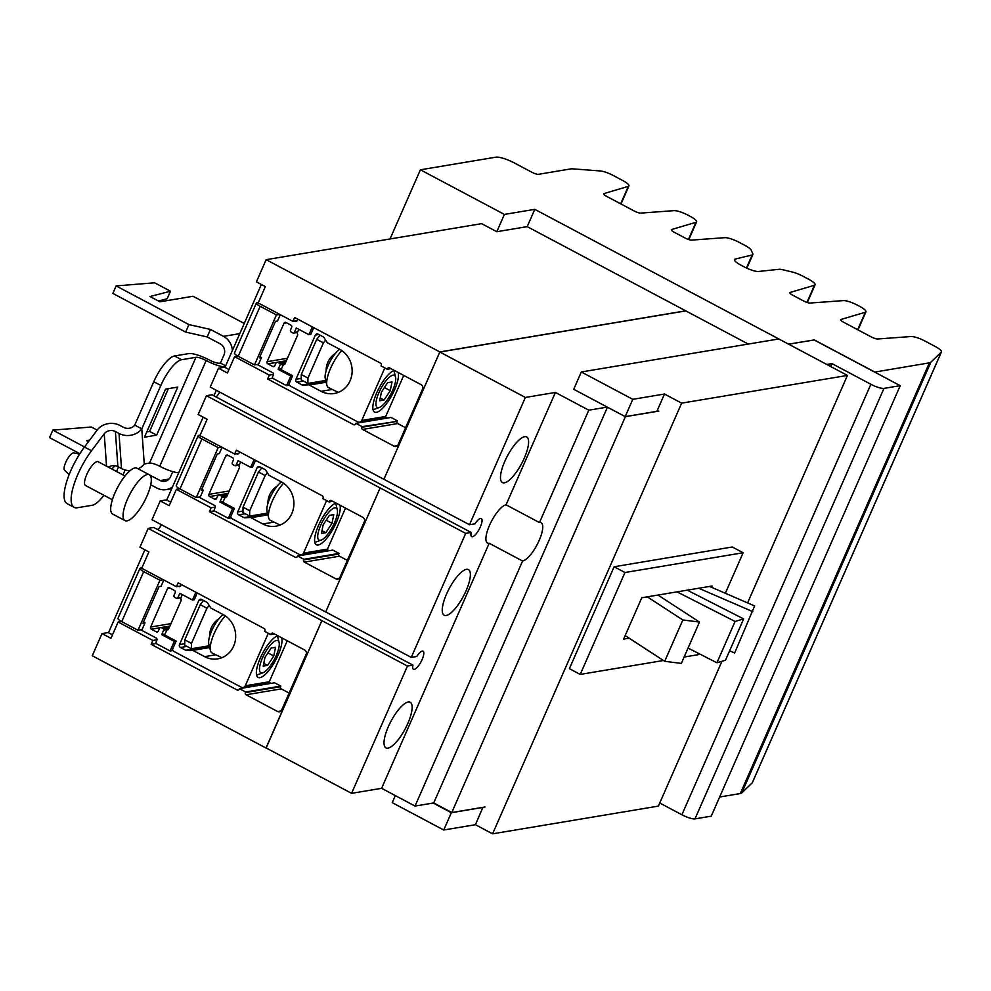 <?xml version="1.0" encoding="UTF-8"?>
<svg xmlns="http://www.w3.org/2000/svg" width="991" height="991" viewBox="0 0 991 991"><rect width="100%" height="100%" fill="white"/><g stroke="black" fill="none" stroke-linecap="round" stroke-linejoin="round"><path stroke-width="1.49" d="M261.822 467.851L258.49 472.001L265.167 475.556L267.384 472.794M267.483 513.115L249.633 516.1L242.944 512.545L243.043 507.181L249.72 510.737L265.167 475.556M243.043 507.181L258.49 472.001M249.633 516.1L249.72 510.737M203.589 600.509L200.244 604.671L206.933 608.214L209.151 605.451M209.25 645.773L191.387 648.758L184.71 645.215L184.797 639.852L191.486 643.407L206.933 608.214M184.797 639.852L200.244 604.671M191.387 648.758L191.486 643.407M729.624 650.814L734.653 652.982L754.622 605.947L709.544 586.437M752.801 611.645L698.729 588.245M743.634 618.904L735.074 621.444L716.927 662.781L725.486 660.254L743.634 618.904L687.246 590.165M716.927 662.781L688.064 648.064M735.074 621.444L677.064 591.862M699.473 622.063L682.836 619.97L664.688 661.307L681.325 663.4L699.473 622.063L657.974 595.058M664.688 661.307L625.172 635.59M682.836 619.97L647.284 596.842M160.245 500.913L151.995 519.73L325.68 611.98L380.16 487.956L206.438 395.706L198.175 414.523L207.119 419.267L199.947 435.594L234.694 454.051L236.391 450.174L322.348 495.834A1.61 1.486 80.5 0 1 323.066 497.99L322.806 498.597L329.049 501.917L329.322 501.285A1.61 1.486 80.5 0 1 331.316 500.566L362.904 517.352A3.233 2.985 80.5 0 1 364.354 521.675L339.876 577.443A3.233 2.985 80.5 0 1 335.899 578.88L304.299 562.095A1.61 1.486 80.5 0 1 303.58 559.94L303.853 559.308L297.61 555.988L297.337 556.595A1.61 1.486 80.5 0 1 295.355 557.326L209.398 511.666L211.095 507.801L176.361 489.343L169.188 505.67L160.245 500.913L166.835 499.811M176.361 489.343L179.668 488.774M211.095 507.801L215.258 507.095M209.398 511.666L214.576 510.799M327.179 549.658L329.173 550.711M297.61 555.988L332.803 550.104L339.046 553.424L338.761 554.056A1.61 1.486 -99.5 0 0 339.492 556.211L347.358 560.398M303.853 559.308L339.046 553.424M329.049 501.917L332.703 501.31M234.694 454.051L238.893 453.345M489.182 543.266A21.529 6.726 -62 0 1 487.522 543.056A21.529 6.726 -62 0 1 490.533 523.137A21.529 6.726 -62 0 1 506.054 504.815L539.476 522.567A21.529 6.726 -62 0 1 541.136 522.777A21.529 6.726 -62 0 1 538.113 542.696A21.529 6.726 -62 0 1 522.591 561.017L489.182 543.266L381.609 788.316L351.582 793.333L266.046 747.908L321.914 620.626L148.192 528.376L139.942 547.181L148.885 551.937L141.713 568.264L176.46 586.709L178.157 582.844L264.114 628.492A1.61 1.486 80.5 0 1 264.832 630.66L264.56 631.267L270.816 634.587L271.088 633.955A1.61 1.486 80.5 0 1 273.07 633.237L304.671 650.022A3.233 2.985 80.5 0 1 306.12 654.345L281.642 710.101A3.233 2.985 80.5 0 1 277.666 711.55L246.065 694.765A1.61 1.486 80.5 0 1 245.347 692.598L245.619 691.978L239.376 688.658L239.104 689.265A1.61 1.486 80.5 0 1 237.122 689.984L151.165 644.336L152.862 640.459L118.115 622.014L110.955 638.328L102.011 633.583L108.601 632.481M118.115 622.014L121.447 621.456M152.862 640.459L157.024 639.765M151.165 644.336L156.343 643.469M268.945 682.316L270.939 683.381M239.376 688.658L274.557 682.774L280.8 686.094L280.527 686.726A1.61 1.486 -99.5 0 0 281.246 688.881L289.124 693.056M245.619 691.978L280.8 686.094M270.816 634.587L274.47 633.967M176.46 586.709L180.647 586.015M266.17 747.97L321.877 620.626L407.45 666.051L351.582 793.333M102.011 633.583L92.274 655.757L265.96 748.007M320.068 335.181L316.724 339.331L323.4 342.886L325.63 340.124M325.717 380.445L307.867 383.43L301.177 379.875L301.276 374.524L307.953 378.067L323.4 342.886M301.276 374.524L316.724 339.331M307.867 383.43L307.953 378.067M325.68 611.98L380.11 487.968M607.446 407.19L433.724 802.945L415.031 806.067L522.591 561.017M607.26 407.103L588.803 410.187L555.394 392.436L525.366 397.453L439.831 352.028L685.834 310.901M539.476 522.567L588.803 410.187M433.724 802.945L451.785 812.533L625.432 416.592M658.879 411.079L625.556 416.654M485.107 806.971L451.785 812.533M788.576 344.162L534.793 209.336L504.394 214.415L496.801 231.721L481.626 223.656L266.145 259.679L256.409 281.853L265.353 286.597L258.193 302.924L292.927 321.381L297.127 320.675M685.71 310.827L439.831 351.929L266.145 259.679M292.927 321.381L294.637 317.504L380.581 363.164A1.61 1.486 80.5 0 1 381.3 365.32L381.04 365.927L387.283 369.247L387.555 368.627A1.61 1.486 80.5 0 1 389.55 367.896L421.15 384.681A3.233 2.985 80.5 0 1 422.587 389.005L398.109 444.773A3.233 2.985 80.5 0 1 394.133 446.21L362.533 429.437A1.61 1.486 80.5 0 1 361.814 427.27L362.087 426.638L355.843 423.33L355.583 423.937A1.61 1.486 80.5 0 1 353.589 424.656L267.632 379.008L269.341 375.131L234.594 356.673L227.422 373L218.491 368.256L210.228 387.06L383.913 479.31L439.831 351.929M383.913 479.31L439.831 352.028M387.283 369.247L390.937 368.64M362.087 426.638L397.007 421.386A1.61 1.486 -99.5 0 0 397.725 423.553L405.592 427.728M355.843 423.33L391.036 417.446L397.28 420.766M385.412 416.988L387.419 418.053M267.632 379.008L272.822 378.141M269.341 375.131L273.491 374.437M234.594 356.673L237.902 356.116M218.491 368.256L225.068 367.153M148.192 528.376L153.729 527.447L412.95 665.134L407.45 666.051M157.941 529.69A10.232 3.196 118 0 0 161.471 524.759M206.438 395.706L211.975 394.79L471.183 532.464L465.683 533.393L380.16 487.956M216.187 397.019A10.232 3.196 118 0 0 219.705 392.089M446.185 615.485A25.84 8.064 -62 0 1 444.191 615.238A25.84 8.064 -62 0 1 447.808 591.33A25.84 8.064 -62 0 1 466.439 569.342A25.84 8.064 -62 0 1 468.433 569.59A25.84 8.064 -62 0 1 464.804 593.498A25.84 8.064 -62 0 1 446.185 615.485M387.939 748.155A25.84 8.064 -62 0 1 385.957 747.895A25.84 8.064 -62 0 1 389.574 724A25.84 8.064 -62 0 1 408.205 702.012A25.84 8.064 -62 0 1 410.187 702.26A25.84 8.064 -62 0 1 406.57 726.168A25.84 8.064 -62 0 1 387.939 748.155M325.717 611.967L411.253 657.405L416.753 656.488A10.232 3.196 -62 0 1 422.265 651.112A10.232 3.196 -62 0 1 423.046 651.211A10.232 3.196 -62 0 1 421.609 660.675A10.232 3.196 -62 0 1 414.238 669.371A10.232 3.196 -62 0 1 413.458 669.272A10.232 3.196 -62 0 1 412.95 665.134M411.253 657.405L465.683 533.393M383.951 479.31L469.486 524.735L474.986 523.818A10.232 3.196 -62 0 1 480.499 518.442A10.232 3.196 -62 0 1 481.279 518.541A10.232 3.196 -62 0 1 479.855 528.005A10.232 3.196 -62 0 1 472.472 536.713A10.232 3.196 -62 0 1 471.691 536.602A10.232 3.196 -62 0 1 471.183 532.464M469.486 524.735L525.366 397.453M506.054 504.815L555.394 392.436M381.609 788.316L415.031 806.067M524.673 436.672A25.84 8.064 -62 0 1 526.667 436.932A25.84 8.064 -62 0 1 523.037 460.827A25.84 8.064 -62 0 1 504.419 482.815A25.84 8.064 -62 0 1 502.425 482.567A25.84 8.064 -62 0 1 506.042 458.66A25.84 8.064 -62 0 1 524.673 436.672M581.308 371.972L778.79 338.959L847.441 375.428L681.647 403.139L664.49 394.022L656.897 411.327L625.197 416.629L632.791 399.323L581.308 371.972L573.715 389.277L625.197 416.629M664.49 394.022L632.791 399.323M482.902 807.331L475.432 824.71L443.733 830.012L451.339 812.707L433.141 803.044M483.026 807.405L451.339 812.707M663.45 660.502L580.231 674.413L569.391 668.652L614.123 566.753L732.287 546.995L743.126 552.755L725.338 593.275M721.943 661.294L658.383 806.104L492.589 833.827L681.647 403.139M847.441 375.428L747.586 602.9M475.432 824.71L492.589 833.827M395.347 795.612L392.25 802.66L443.733 830.012M698.866 653.577L698.395 654.667L684.124 657.045M580.231 674.413L624.962 572.513L614.123 566.753M743.126 552.755L624.962 572.513M629.136 638.179L623.624 639.096L641.772 597.759L712.071 586.015L711.513 587.291M339.665 349.266A18.197 5.686 118 0 0 329.099 363.424A18.197 5.686 118 0 0 325.283 378.673L326.919 385.301A23.573 7.358 118 0 0 328.442 387.592L338.315 392.374M279.735 314.37L276.415 314.927L260.162 306.293A6.999 1.548 -156.3 0 1 256.396 303.035L234.458 353.031A6.999 1.548 23.7 0 0 238.224 356.289L254.476 364.923L258.54 364.242L261.488 357.516L259.456 357.85L275.498 321.319L277.53 320.973L280.292 314.667M256.396 303.035A6.999 1.548 -156.3 0 1 256.929 302.738L258.378 302.503M276.415 314.927L254.476 364.923M341.796 350.579A23.573 7.358 118 0 0 326.919 385.301M257.177 364.465L272.649 372.69A1.61 1.486 80.5 0 1 273.38 374.846L272.661 376.481A1.61 1.486 -99.5 0 0 273.38 378.636L286.572 385.648L289.446 385.177M261.364 284.479L224.969 367.388L228.958 369.507M297.808 319.189L297.263 320.427A1.61 1.486 80.5 0 1 295.268 321.158L295.033 321.034M286.572 385.648L290.797 376.047L278.149 369.333L280.131 364.799A1.078 0.991 -99.5 0 0 279.648 363.363L277.926 362.446A1.61 1.486 -99.5 0 0 275.944 363.164L274.804 365.766A1.61 1.486 80.5 0 1 272.81 366.484L267.843 363.846A1.61 1.486 80.5 0 1 267.124 361.69L284.008 323.227A1.61 1.486 80.5 0 1 285.99 322.509L290.958 325.147A1.61 1.486 80.5 0 1 291.676 327.315L290.536 329.904A1.61 1.486 -99.5 0 0 291.267 332.072L292.989 332.988A1.078 0.991 -99.5 0 0 294.315 332.505L296.297 327.984L308.944 334.698L312.351 326.919M261.488 357.516L259.964 356.698M278.149 369.333L281.531 368.763M387.605 382.712L392.015 381.981L390.256 390.652L384.074 400.054L379.664 400.785L381.424 392.126L387.605 382.712M384.074 400.054L380.234 398.01M390.256 390.652L384.421 387.555M339.566 349.216A23.573 21.777 80.5 0 1 351.966 373.892A23.573 21.777 80.5 0 1 334.202 393.514A23.573 21.777 80.5 0 1 321.072 391.321L309.254 385.041A2.155 1.994 -99.5 0 0 308.238 384.818L303.135 385.152A2.155 1.994 80.5 0 1 302.119 384.929L296.916 382.167A2.155 1.994 80.5 0 1 295.95 379.28L315.373 335.057A2.155 1.994 80.5 0 1 318.012 334.091L323.227 336.866A2.155 1.994 80.5 0 1 324.02 337.597L326.943 342.192A2.155 1.994 -99.5 0 0 327.736 342.936L339.566 349.216M384.805 367.934L361.752 420.457A3.233 2.985 -99.5 0 1 357.776 421.893L290.574 386.205A3.233 2.985 -99.5 0 1 288.963 384.087L292.618 375.738L281.159 369.655A3.233 2.985 -99.5 0 1 281.295 369.296L283.042 365.307A1.288 1.189 -99.5 0 1 283.711 364.663L284.838 364.254L297.758 334.834L297.35 333.608A1.288 1.189 -99.5 0 1 297.387 332.617L298.836 329.322M290.797 376.047L292.618 375.738M308.944 334.698L310.778 334.388L313.726 327.649M378.711 407.635A18.197 5.686 -62 0 1 378.971 392.535A18.197 5.686 -62 0 1 392.969 375.143A18.197 5.686 -62 0 1 395.545 377.088A18.197 5.686 -62 0 1 390.863 394.046A18.197 5.686 -62 0 1 379.429 407.437A18.197 5.686 -62 0 1 378.711 407.635M359.572 422.203L383.542 418.19A3.233 2.985 -99.5 0 0 385.722 416.443L403.721 375.428M398.159 372.48A23.573 7.358 -62 0 1 391.767 395.483A23.573 7.358 -62 0 1 376.419 412.343A23.573 7.358 -62 0 1 374.598 412.107A23.573 7.358 -62 0 1 377.546 391.049A23.573 7.358 -62 0 1 394.245 370.399M281.432 481.936A18.197 5.686 118 0 0 270.853 496.095A18.197 5.686 118 0 0 267.037 511.344L268.685 517.971A23.573 7.358 118 0 0 270.209 520.263L280.069 525.044M221.501 447.04L218.181 447.598L201.929 438.963A6.999 1.548 -156.3 0 1 198.163 435.706L176.212 485.701A6.999 1.548 23.7 0 0 179.978 488.947L196.243 497.581L200.306 496.9L203.254 490.173L201.223 490.52L217.264 453.989L219.296 453.643L222.058 447.337M198.163 435.706A6.999 1.548 -156.3 0 1 198.696 435.396L200.132 435.173M218.181 447.598L196.243 497.581M283.55 483.236A23.573 7.358 118 0 0 268.685 517.971M198.943 497.135L214.415 505.348A1.61 1.486 80.5 0 1 215.134 507.516L214.415 509.151A1.61 1.486 -99.5 0 0 215.146 511.306L228.339 518.318L231.2 517.835M203.13 417.149L166.736 500.059L170.725 502.177M239.562 451.859L239.029 453.098A1.61 1.486 80.5 0 1 237.035 453.828L236.799 453.692M228.339 518.318L232.551 508.705L219.915 501.991L221.897 497.47A1.078 0.991 -99.5 0 0 221.414 496.033L219.692 495.116A1.61 1.486 -99.5 0 0 217.698 495.834L216.558 498.436A1.61 1.486 80.5 0 1 214.576 499.154L209.609 496.516A1.61 1.486 80.5 0 1 208.89 494.348L225.762 455.897A1.61 1.486 80.5 0 1 227.757 455.179L232.724 457.817A1.61 1.486 80.5 0 1 233.442 459.973L232.303 462.574A1.61 1.486 -99.5 0 0 233.021 464.729L234.756 465.646A1.078 0.991 -99.5 0 0 236.081 465.163L238.063 460.642L250.711 467.356L254.117 459.589M203.254 490.173L201.73 489.368M219.915 501.991L223.285 501.434M329.359 515.382L333.769 514.651L332.01 523.31L325.841 532.724L321.431 533.455L323.19 524.784L329.359 515.382M325.841 532.724L322.001 530.68M332.01 523.31L326.188 520.225M281.32 481.874A23.573 21.777 80.5 0 1 293.732 506.562A23.573 21.777 80.5 0 1 275.969 526.184A23.573 21.777 80.5 0 1 262.838 523.991L251.008 517.698A2.155 1.994 -99.5 0 0 249.992 517.475L244.901 517.81A2.155 1.994 80.5 0 1 243.885 517.599L238.682 514.825A2.155 1.994 80.5 0 1 237.716 511.951L257.127 467.727A2.155 1.994 80.5 0 1 259.778 466.761L264.993 469.523A2.155 1.994 80.5 0 1 265.774 470.267L268.71 474.862A2.155 1.994 -99.5 0 0 269.502 475.593L281.32 481.874M326.572 500.604L303.519 553.114A3.233 2.985 -99.5 0 1 299.542 554.564L232.34 518.875A3.233 2.985 -99.5 0 1 230.717 516.757L234.384 508.408L222.925 502.313A3.233 2.985 -99.5 0 1 223.049 501.966L224.808 497.978A1.288 1.189 -99.5 0 1 225.477 497.333L226.605 496.912L239.525 467.504L239.116 466.265A1.288 1.189 -99.5 0 1 239.153 465.287L240.602 461.992M232.551 508.705L234.384 508.408M250.711 467.356L252.532 467.058L255.492 460.32M320.477 540.293A18.197 5.686 -62 0 1 320.737 525.205A18.197 5.686 -62 0 1 334.735 507.801A18.197 5.686 -62 0 1 337.312 509.758A18.197 5.686 -62 0 1 332.617 526.716A18.197 5.686 -62 0 1 321.195 540.107A18.197 5.686 -62 0 1 320.477 540.293M301.338 554.861L325.308 550.86A3.233 2.985 -99.5 0 0 327.488 549.113L345.487 508.098M339.925 505.137A23.573 7.358 -62 0 1 333.533 528.153A23.573 7.358 -62 0 1 318.185 545.013A23.573 7.358 -62 0 1 316.364 544.777A23.573 7.358 -62 0 1 319.313 523.719A23.573 7.358 -62 0 1 336.011 503.056M223.198 614.606A18.197 5.686 118 0 0 212.619 628.765A18.197 5.686 118 0 0 208.804 644.001L210.451 650.641A23.573 7.358 118 0 0 211.975 652.933L221.835 657.714M163.267 579.71L159.947 580.255L143.695 571.621A6.999 1.548 -156.3 0 1 139.929 568.376L117.979 618.359A6.999 1.548 23.7 0 0 121.744 621.617L137.997 630.251L142.072 629.57L145.02 622.844L142.989 623.178L159.031 586.647L161.062 586.313L163.825 580.008M139.929 568.376A6.999 1.548 -156.3 0 1 140.462 568.066L141.899 567.843M159.947 580.255L137.997 630.251M225.316 615.907A23.573 7.358 118 0 0 210.451 650.641M140.71 629.805L156.182 638.018A1.61 1.486 80.5 0 1 156.9 640.174L156.182 641.809A1.61 1.486 -99.5 0 0 156.9 643.977L170.105 650.988L172.967 650.505M144.884 549.819L108.49 632.729L112.491 634.847M181.328 584.529L180.783 585.768A1.61 1.486 80.5 0 1 178.801 586.486L178.566 586.362M170.105 650.988L174.317 641.375L161.682 634.661L163.664 630.14A1.078 0.991 -99.5 0 0 163.181 628.69L161.459 627.774A1.61 1.486 -99.5 0 0 159.464 628.505L158.325 631.094A1.61 1.486 80.5 0 1 156.343 631.824L151.375 629.186A1.61 1.486 80.5 0 1 150.644 627.018L167.529 588.567A1.61 1.486 80.5 0 1 169.523 587.836L174.49 590.475A1.61 1.486 80.5 0 1 175.209 592.643L174.069 595.232A1.61 1.486 -99.5 0 0 174.788 597.4L176.509 598.316A1.078 0.991 -99.5 0 0 177.835 597.833L179.829 593.312L192.477 600.026L195.884 592.259M145.02 622.844L143.497 622.026M161.682 634.661L165.051 634.091M271.125 648.052L275.535 647.309L273.776 655.98L267.607 665.382L263.197 666.125L264.956 657.454L271.125 648.052M267.607 665.382L263.755 663.338M273.776 655.98L267.954 652.883M223.086 614.544A23.573 21.777 80.5 0 1 235.499 639.232A23.573 21.777 80.5 0 1 217.735 658.854A23.573 21.777 80.5 0 1 204.604 656.649L192.774 650.369A2.155 1.994 -99.5 0 0 191.759 650.146L186.667 650.48A2.155 1.994 80.5 0 1 185.651 650.257L180.449 647.495A2.155 1.994 80.5 0 1 179.482 644.608L198.894 600.385A2.155 1.994 80.5 0 1 201.545 599.431L206.747 602.194A2.155 1.994 80.5 0 1 207.54 602.924L210.476 607.52A2.155 1.994 -99.5 0 0 211.256 608.263L223.086 614.544M268.326 633.261L245.273 685.784A3.233 2.985 -99.5 0 1 241.296 687.234L174.106 651.533A3.233 2.985 -99.5 0 1 172.484 649.415L176.15 641.066L164.692 634.983A3.233 2.985 -99.5 0 1 164.816 634.636L166.575 630.635A1.288 1.189 -99.5 0 1 167.244 629.991L168.371 629.582L181.279 600.162L180.882 598.936A1.288 1.189 -99.5 0 1 180.919 597.957L182.369 594.662M174.317 641.375L176.15 641.066M192.477 600.026L194.298 599.716L197.259 592.99M262.231 672.963A18.197 5.686 -62 0 1 262.504 657.863A18.197 5.686 -62 0 1 276.501 640.471A18.197 5.686 -62 0 1 279.078 642.416A18.197 5.686 -62 0 1 274.383 659.387A18.197 5.686 -62 0 1 262.962 672.765A18.197 5.686 -62 0 1 262.231 672.963M243.105 687.531L267.075 683.517A3.233 2.985 -99.5 0 0 269.255 681.771L287.254 640.768M281.692 637.808A23.573 7.358 -62 0 1 275.287 660.811A23.573 7.358 -62 0 1 259.939 677.671A23.573 7.358 -62 0 1 258.131 677.448A23.573 7.358 -62 0 1 261.067 656.389A23.573 7.358 -62 0 1 277.765 635.727M659.746 802.995L681.895 814.763A10.765 2.378 23.7 0 0 694.988 818.888L711.241 816.163L900.224 385.672L883.972 388.385A10.765 2.378 -156.3 0 1 870.866 384.273L831.945 363.598L830.656 366.509M831.945 363.598L826.791 364.453M496.801 231.721L527.2 226.642L748.279 344.063M788.675 344.211L814.144 339.95L900.224 385.672M788.588 344.137L814.144 339.95M534.793 209.336L527.2 226.642M504.394 214.415L420.395 169.795L390.033 238.967M420.395 169.795L495.896 157.173A15.286 3.382 -156.3 0 1 514.49 163.019L531.87 172.261A5.389 1.189 23.7 0 0 538.423 174.317L571.051 168.854A11.842 2.614 -156.3 0 1 572.377 168.829L600.224 170.947A11.842 2.614 -156.3 0 1 613.305 175.506L622.571 180.424A11.842 2.614 -156.3 0 1 628.951 185.924A11.842 2.614 -156.3 0 1 628.319 186.382L603.915 193.592A5.389 1.189 23.7 0 0 603.643 193.802A5.389 1.189 23.7 0 0 606.529 196.305L634.24 211.021A5.389 1.189 23.7 0 0 640.632 213.102L674.029 210.649A11.842 2.614 -156.3 0 1 688.088 215.22L690.219 216.348A11.842 2.614 -156.3 0 1 696.599 221.86A11.842 2.614 -156.3 0 1 695.979 222.318L671.564 229.528A5.389 1.189 23.7 0 0 671.291 229.739A5.389 1.189 23.7 0 0 674.177 232.241L685.091 238.026A5.389 1.189 23.7 0 0 691.483 240.107L724.867 237.667A11.842 2.614 -156.3 0 1 738.939 242.238L744.885 245.384A11.842 2.614 -156.3 0 1 751.19 250.19L752.826 253.783A11.842 2.614 -156.3 0 1 752.887 254.489A11.842 2.614 -156.3 0 1 752.157 254.972L735.161 259.085A11.842 2.614 23.7 0 0 734.442 259.568A11.842 2.614 23.7 0 0 740.81 265.08L744.266 266.913A11.842 2.614 23.7 0 0 758.474 271.472L779.124 269.292A11.842 2.614 -156.3 0 1 782.878 269.75L792.329 272.029A11.842 2.614 -156.3 0 1 802.772 276.142L808.718 279.301A11.842 2.614 -156.3 0 1 815.097 284.801A11.842 2.614 -156.3 0 1 814.478 285.259L790.062 292.469A5.389 1.189 23.7 0 0 789.79 292.679A5.389 1.189 23.7 0 0 792.676 295.182L803.59 300.967A5.389 1.189 23.7 0 0 809.981 303.048L843.366 300.607A11.842 2.614 -156.3 0 1 857.438 305.178L859.569 306.306A11.842 2.614 -156.3 0 1 865.948 311.806A11.842 2.614 -156.3 0 1 865.329 312.264L840.913 319.486A5.389 1.189 23.7 0 0 840.641 319.684A5.389 1.189 23.7 0 0 843.527 322.186L871.238 336.903A5.389 1.189 23.7 0 0 877.63 338.984L911.026 336.531A11.842 2.614 -156.3 0 1 925.086 341.102L935.07 346.404A11.842 2.614 -156.3 0 1 941.45 351.916A11.842 2.614 -156.3 0 1 941.314 352.115L930.834 362.235L741.776 792.924L752.256 782.803A11.842 2.614 23.7 0 0 752.392 782.605L941.45 351.916M930.834 362.235L929.385 362.855L740.327 793.543L741.776 792.924M929.385 362.855L874.657 372.096M719.664 796.999L740.327 793.543M814.193 339.863L874.706 371.997M158.411 300.991L167.182 298.725L170.477 291.218L154.633 282.807L116.145 285.916L112.85 293.41L185.651 332.084L188.947 324.59L116.145 285.916M244.257 323.462L193.059 296.272L159.947 301.809L150.013 296.532L170.477 291.218M88.484 441.676L86.713 440.735L89.797 439.93M122.958 474.912L125.126 469.969M84.532 446.953L52.845 430.119L49.55 437.613L79.862 453.717M52.845 430.119L91.333 427.01L97.155 430.106M225.651 365.828L220.436 363.065L223.941 355.088A8.399 7.755 -99.5 0 0 220.188 343.84L207.181 336.94L185.651 332.084M188.947 324.59L210.464 329.433L207.181 336.94M210.464 329.433L223.471 336.345A16.797 15.522 80.5 0 1 232.402 350.467M79.577 454.175L73.805 452.924A9.848 3.072 118 0 0 73.309 452.924A9.848 3.072 118 0 0 66.397 460.926A9.848 3.072 118 0 0 64.601 470.267L69.159 474.627M172.484 486.953A16.797 15.522 80.5 0 1 166.24 489.616A16.797 15.522 80.5 0 1 156.888 488.043L150.731 484.785M149.542 474.9L160.17 480.548A8.399 7.755 -99.5 0 0 164.853 481.329A8.399 7.755 -99.5 0 0 170.514 476.795L172.781 471.629M220.436 363.065L219.544 363.214A8.399 1.858 -156.3 0 1 209.324 360.006A16.797 3.716 23.7 0 0 188.897 353.576L174.49 355.98L181.539 359.721L195.945 357.317A8.399 1.858 -156.3 0 1 206.153 360.526A16.797 3.716 23.7 0 0 225.13 367.017M146.792 431.878L149.616 431.407L156.652 435.148L144.463 437.192L165.571 389.116L177.761 387.085L156.652 435.148M149.616 431.407L168.383 388.645M138.145 468.83A16.475 13.998 -4 0 0 144.252 463.949L149.517 463.07A8.399 1.858 -156.3 0 1 159.737 466.278A16.797 3.716 23.7 0 0 178.714 472.769M174.49 355.98A26.918 8.411 -62 0 0 153.778 381.721L134.726 425.114L141.775 428.855A16.475 13.998 176 0 1 119.019 433.451L115.402 431.531A8.077 6.863 -4 0 0 104.241 433.785L91.506 450.794A40.16 12.536 -62 0 0 74.164 507.367A40.16 12.536 -62 0 0 77.261 507.764L92.287 505.249A26.918 8.411 -62 0 0 103.906 495.265M181.539 359.721A26.918 8.411 118 0 0 160.827 385.462L141.775 428.855L144.252 463.949M147.362 474.54A25.939 8.101 118 0 0 128.657 496.615A25.939 8.101 118 0 0 125.015 520.622A25.939 8.101 118 0 0 127.021 520.87A25.939 8.101 118 0 0 145.714 498.795A25.939 8.101 118 0 0 149.356 474.788A25.939 8.101 118 0 0 147.362 474.54M108.465 467.207A8.077 6.863 -4 0 1 117.879 466.625L121.497 468.545A16.475 13.998 -4 0 0 130.131 470.614M74.164 507.367L67.115 503.626A40.16 12.536 -62 0 1 84.458 447.052L97.205 430.044A16.475 13.998 176 0 1 119.961 425.449L123.578 427.369A8.077 6.863 -4 0 0 134.726 425.114M149.356 474.788L136.981 468.223A25.939 8.101 118 0 0 134.987 467.963A25.939 8.101 118 0 0 116.281 490.037A25.939 8.101 118 0 0 112.64 514.044L125.015 520.622M111.872 469.016L115.08 465.708M118.511 466.959L116.517 471.493M125.002 476.002L98.159 461.732A13.453 4.199 118 0 0 97.118 461.608A13.453 4.199 118 0 0 87.419 473.054A13.453 4.199 118 0 0 85.536 485.503L112.379 499.761M295.355 557.326L297.052 557.041M303.58 559.94L338.761 554.056M304.299 562.095L339.492 556.211M335.899 578.88L339.294 578.31M329.322 501.285L331.874 500.864M237.122 689.984L238.819 689.699M245.347 692.598L280.527 686.726M246.065 694.765L281.246 688.881M277.666 711.55L281.06 710.981M271.088 633.955L273.627 633.534M387.555 368.627L390.107 368.194M362.533 429.437L397.725 423.553M394.133 446.21L397.54 445.653M361.814 427.27L397.007 421.386M353.589 424.656L355.286 424.371M260.162 306.293L238.224 356.289M295.268 321.158L296.978 320.873M294.315 332.505L297.696 331.935M284.008 323.227L286.548 322.806M267.124 361.69L287.464 358.284M267.843 363.846L276.811 362.347M272.81 366.484L274.507 366.199M277.926 362.446L286.25 361.058M279.648 363.363L285.681 362.359M280.131 364.799L284.95 363.994M321.072 391.321L332.01 389.488M315.373 335.057L318.768 334.487M309.254 385.041L326.15 382.216M308.238 384.818L326.064 381.832M303.135 385.152L325.94 381.337M302.119 384.929L325.841 380.965M296.916 382.167L303.432 381.077M295.95 379.28L301.202 378.401M361.752 420.457L385.722 416.443M201.929 438.963L179.978 488.947M237.035 453.828L238.732 453.544M236.081 465.163L239.45 464.606M225.762 455.897L228.314 455.476M208.89 494.348L229.231 490.954M209.609 496.516L218.577 495.017M214.576 499.154L216.273 498.869M219.692 495.116L228.004 493.716M221.414 496.033L227.434 495.017M221.897 497.47L226.716 496.664M262.838 523.991L273.776 522.158M257.127 467.727L260.522 467.157M251.008 517.698L267.917 514.874M249.992 517.475L267.83 514.502M244.901 517.81L267.706 514.007M243.885 517.599L267.607 513.623M238.682 514.825L245.198 513.734M237.716 511.951L242.968 511.071M303.519 553.114L327.488 549.113M143.695 571.621L121.744 621.617M178.801 586.486L180.498 586.201M177.835 597.833L181.217 597.276M167.529 588.567L170.08 588.134M150.644 627.018L170.985 623.624M151.375 629.186L160.344 627.675M156.343 631.824L158.04 631.54M161.459 627.774L169.771 626.386M163.181 628.69L169.201 627.687M163.664 630.14L168.482 629.335M204.604 656.649L215.542 654.828M198.894 600.385L202.288 599.828M192.774 650.369L209.683 647.544M191.759 650.146L209.584 647.173M186.667 650.48L209.473 646.665M185.651 650.257L209.374 646.293M180.449 647.495L186.952 646.405M179.482 644.608L184.735 643.729M245.273 685.784L269.255 681.771M694.988 818.888L883.972 388.385M681.895 814.763L870.866 384.273M628.319 186.382L620.676 203.812M695.979 222.318L688.435 239.488M865.329 312.264L857.673 329.693M941.314 352.115L752.256 782.803M814.478 285.259L806.934 302.428M735.161 259.085L734.579 260.422M752.157 254.972L746.446 268.004M223.471 336.345L239.797 333.62M160.17 480.548L169.015 479.074M195.945 357.317L149.517 463.07M206.153 360.526L159.737 466.278M216.335 390.305L213.92 395.818M153.778 381.721L160.827 385.462M121.497 468.545L119.019 433.451M117.879 466.625L115.402 431.531M106.532 466.191L104.241 433.785M84.458 447.052L91.506 450.794M335.379 353.44A20.13 20.13 0 0 0 326.15 370.82M293.584 333.087L297.473 332.431M277.022 362.297L286.387 360.724M395.545 377.088L393.923 370.51M379.429 407.437L373.062 409.766M277.146 486.11A20.13 20.13 0 0 0 267.917 503.49M235.35 465.745L239.24 465.101M218.788 494.955L228.153 493.394M337.312 509.758L335.676 503.168M321.195 540.107L314.828 542.436M218.912 618.78A20.13 20.13 0 0 0 209.683 636.16M177.116 598.415L180.994 597.771M160.554 627.625L169.919 626.064M279.078 642.416L277.443 635.838M262.962 672.765L256.595 675.106M628.951 185.924L621.01 203.997M696.599 221.86L688.807 239.599M865.948 311.806L858.008 329.879M752.887 254.489L746.867 268.189M815.097 284.801L807.306 302.54M166.24 489.616L171.716 488.699"/></g></svg>
